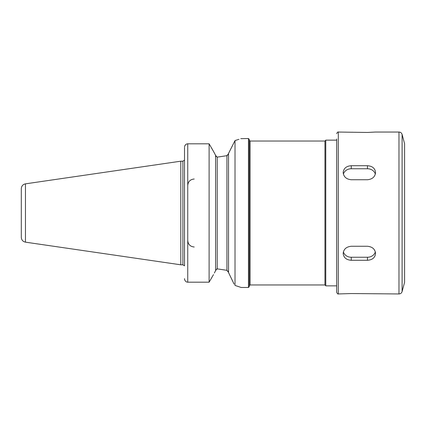 <?xml version="1.0" encoding="UTF-8"?>
<svg xmlns="http://www.w3.org/2000/svg" width="426" height="426" viewBox="0 0 426 426"><rect width="100%" height="100%" fill="white"/><g stroke="black" fill="none" stroke-linecap="round" stroke-linejoin="round"><path stroke-width="0.64" d="M184.559 279.302C185.07 281.155 186.13 282.118 187.744 282.182C186.13 282.118 185.07 281.155 184.559 279.302L184.506 278.641L184.559 279.302M184.506 265.781L184.506 147.359M215.588 155.32L213.485 151.379L215.588 155.32L215.588 270.68L214.347 273.002M186.524 144.079L186.119 144.297M186.013 144.371L185.608 144.702M185.14 145.261L184.889 145.697M184.767 145.964L184.565 146.672M213.485 274.621L209.113 282.182L187.744 282.182L187.744 143.818L209.113 143.818L209.113 282.182M184.559 146.698C185.07 144.845 186.13 143.881 187.744 143.818M213.485 151.379L209.113 143.818M234.092 284.105L228.544 272.576L228.544 153.424L235.019 140.575C243.187 137.891 243.187 137.891 235.019 140.575L235.019 285.425L241.175 287.481L248.459 287.475L249.269 286.666L249.269 139.334L248.459 138.525L248.459 287.475M248.459 138.525L240.786 138.663M238.954 139.318L235.019 140.575M228.528 272.203L228.458 271.873M228.267 271.421L228.059 271.096M228.538 153.658L226.925 155.671L217.212 157.146L226.925 155.671L226.925 270.329L217.212 268.854L226.925 270.329L228.544 272.454M217.079 268.854L216.696 268.912M215.593 270.446L217.212 268.854L217.212 157.146L215.588 155.447M226.946 155.666L227.431 155.463M228.272 154.569L228.458 154.127M215.599 155.623L215.684 156.033M215.796 156.305L216.019 156.64M250.078 284.967L250.078 141.033L324.953 141.033L324.953 284.967L250.078 284.967L249.269 285.777M336.7 140.143L325.762 140.143L325.762 285.857L336.7 285.857M21.3 190.331L21.3 235.669L21.3 190.331M25.459 242.154L25.459 183.846C22.887 184.421 21.502 186.024 21.3 188.649L21.3 237.351C21.497 239.976 22.887 241.579 25.459 242.154L180.789 264.807L180.789 161.193L182.887 161.193L182.887 264.807L180.789 264.807M338.319 293.956L351.269 293.546L398.976 293.956L398.976 132.044L375.556 132.044L367.462 132.454L338.319 132.044L338.319 293.956C337.898 294.27 337.36 293.727 336.7 292.337L336.7 139.009M375.556 253.475C375.077 257.666 372.377 259.935 367.462 260.286L351.269 260.286C346.354 259.935 343.654 257.666 343.175 253.475C343.654 249.151 346.354 246.75 351.269 246.265L367.462 246.265C372.377 246.75 375.077 249.151 375.556 253.475M375.338 251.857A8.094 7.013 0 0 1 367.462 257.251L351.269 257.251A8.094 7.013 0 0 1 343.393 251.857M375.556 172.525C375.077 176.849 372.377 179.25 367.462 179.735L351.269 179.735C346.354 179.25 343.654 176.849 343.175 172.525C343.654 168.334 346.354 166.065 351.269 165.714L367.462 165.714C372.377 166.065 375.077 168.334 375.556 172.525M343.393 174.143A8.094 7.013 180 0 1 351.269 168.749L367.462 168.749A8.094 7.013 180 0 1 375.338 174.143M402.107 291.554L402.107 134.446L404.588 143.716L404.588 282.284L402.107 291.554C401.601 293.056 400.562 293.86 398.976 293.956M404.588 143.716L404.588 282.284M367.462 260.286L367.462 257.251M351.269 260.286L351.269 257.251M367.462 165.714L367.462 168.749M351.269 165.714L351.269 168.749M182.887 264.807L184.367 265.781M182.887 161.193L184.367 160.219M250.078 141.033L249.269 140.223M324.953 284.967L325.762 285.777M324.953 141.033L325.762 140.223M194.219 247C190.284 246.617 188.127 244.46 187.744 240.525M194.219 179C190.284 179.383 188.127 181.54 187.744 185.475M25.459 183.846L180.789 161.193M338.319 132.044C337.898 131.73 337.36 132.273 336.7 133.663M402.107 134.446C401.601 132.944 400.562 132.14 398.976 132.044"/></g></svg>
